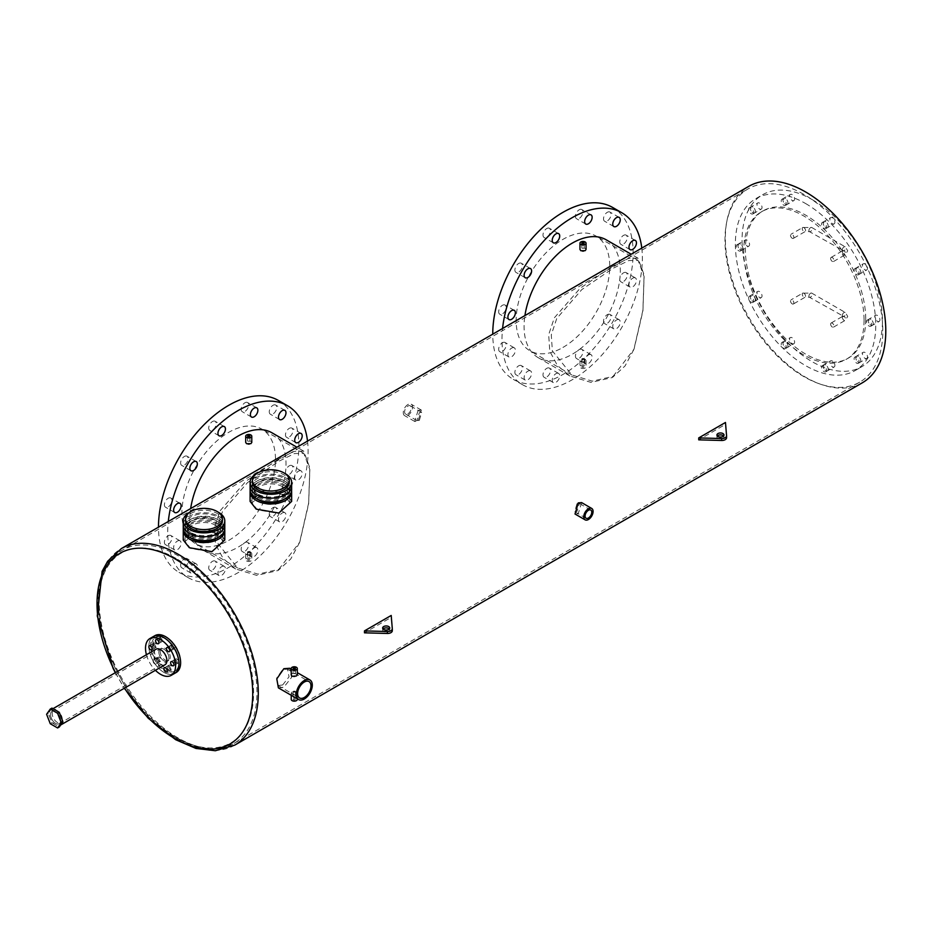<?xml version="1.0" encoding="UTF-8"?>
<svg xmlns="http://www.w3.org/2000/svg" width="932" height="932" viewBox="0 0 932 932"><rect width="100%" height="100%" fill="white"/><g stroke="black" fill="none" stroke-linecap="round" stroke-linejoin="round"><path stroke-width="0.7" stroke-dasharray="4.66 3.5" d="M218.705 516.27A20.772 11.988 180 0 1 224.787 524.751A20.772 11.988 180 0 0 218.705 516.27A20.772 11.988 180 0 0 196.07 513.672A20.772 11.988 180 0 0 183.243 524.751A20.772 11.988 180 0 1 196.07 513.672A20.772 11.988 180 0 1 218.705 516.27M222.422 520.895A18.407 10.625 0 0 0 217.04 513.381A18.407 10.625 0 0 0 196.978 511.074A18.407 10.625 0 0 0 185.608 520.895M217.82 511.936A20.772 11.988 0 0 0 190.221 511.936M285.553 477.673A20.772 11.988 180 0 1 291.646 486.155A20.772 11.988 180 0 0 285.553 477.673A20.772 11.988 180 0 0 262.929 475.075A20.772 11.988 180 0 0 250.102 486.155A20.772 11.988 180 0 1 262.929 475.075A20.772 11.988 180 0 1 285.553 477.673M289.281 482.298A18.407 10.625 0 0 0 283.887 474.784A18.407 10.625 0 0 0 263.826 472.477A18.407 10.625 0 0 0 252.467 482.298M284.668 473.34A20.772 11.988 0 0 0 257.069 473.34M173.935 660.811A2.365 1.363 -120 0 0 174.971 663.188A2.365 1.363 -120 0 0 176.789 663.829A2.365 1.363 -120 0 0 177.278 662.745A2.365 1.363 -120 0 0 176.241 660.357A2.365 1.363 -120 0 0 174.424 659.728A2.365 1.363 -120 0 0 173.935 660.811A2.365 1.363 -120 0 0 174.971 663.188A2.365 1.363 -120 0 0 176.789 663.829A2.365 1.363 -120 0 0 177.278 662.745A2.365 1.363 -120 0 0 176.241 660.357A2.365 1.363 -120 0 0 174.424 659.728A2.365 1.363 -120 0 0 173.935 660.811M167.247 666.974A2.365 1.363 -120 0 0 168.284 669.362A2.365 1.363 -120 0 0 170.102 669.992A2.365 1.363 -120 0 0 170.591 668.908A2.365 1.363 -120 0 0 169.566 666.531A2.365 1.363 -120 0 0 167.737 665.902A2.365 1.363 -120 0 0 167.247 666.974A2.365 1.363 -120 0 0 168.284 669.362A2.365 1.363 -120 0 0 170.102 669.992A2.365 1.363 -120 0 0 170.591 668.908A2.365 1.363 -120 0 0 169.566 666.531A2.365 1.363 -120 0 0 167.737 665.902A2.365 1.363 -120 0 0 167.247 666.974M153.046 660.963A2.365 1.363 -120 0 0 154.071 663.339A2.365 1.363 -120 0 0 155.9 663.98A2.365 1.363 -120 0 0 156.39 662.897A2.365 1.363 -120 0 0 155.353 660.52A2.365 1.363 -120 0 0 153.535 659.879A2.365 1.363 -120 0 0 153.046 660.963M156.39 659.041A2.365 1.363 -120 0 0 157.415 661.417A2.365 1.363 -120 0 0 159.244 662.046A2.365 1.363 -120 0 0 159.733 660.963A2.365 1.363 -120 0 0 158.696 658.586A2.365 1.363 -120 0 0 156.879 657.957A2.365 1.363 -120 0 0 156.39 659.041A2.365 1.363 -120 0 0 157.415 661.417A2.365 1.363 -120 0 0 159.244 662.046A2.365 1.363 -120 0 0 159.733 660.963A2.365 1.363 -120 0 0 158.696 658.586A2.365 1.363 -120 0 0 156.879 657.957A2.365 1.363 -120 0 0 156.39 659.041M152.207 644.921A2.365 1.363 -120 0 0 153.244 647.297A2.365 1.363 -120 0 0 155.061 647.938A2.365 1.363 -120 0 0 155.551 646.855A2.365 1.363 -120 0 0 154.514 644.478A2.365 1.363 -120 0 0 152.697 643.837A2.365 1.363 -120 0 0 152.207 644.921A2.365 1.363 -120 0 0 153.244 647.297A2.365 1.363 -120 0 0 155.061 647.938A2.365 1.363 -120 0 0 155.551 646.855A2.365 1.363 -120 0 0 154.514 644.478A2.365 1.363 -120 0 0 152.697 643.837A2.365 1.363 -120 0 0 152.207 644.921M158.894 638.758A2.365 1.363 -120 0 0 159.92 641.134A2.365 1.363 -120 0 0 161.749 641.764A2.365 1.363 -120 0 0 162.238 640.692A2.365 1.363 -120 0 0 161.201 638.303A2.365 1.363 -120 0 0 159.384 637.674A2.365 1.363 -120 0 0 158.894 638.758A2.365 1.363 -120 0 0 159.92 641.134A2.365 1.363 -120 0 0 161.749 641.764A2.365 1.363 -120 0 0 162.238 640.692A2.365 1.363 -120 0 0 161.201 638.303A2.365 1.363 -120 0 0 159.384 637.674A2.365 1.363 -120 0 0 158.894 638.758M169.752 646.703A2.365 1.363 -120 0 0 170.789 649.08A2.365 1.363 -120 0 0 172.606 649.709A2.365 1.363 -120 0 0 173.096 648.625A2.365 1.363 -120 0 0 172.07 646.249A2.365 1.363 -120 0 0 170.241 645.62A2.365 1.363 -120 0 0 169.752 646.703A2.365 1.363 -120 0 0 170.789 649.08A2.365 1.363 -120 0 0 172.606 649.709A2.365 1.363 -120 0 0 173.096 648.625A2.365 1.363 -120 0 0 172.07 646.249A2.365 1.363 -120 0 0 170.241 645.62A2.365 1.363 -120 0 0 169.752 646.703M50.573 714.646A7.118 4.112 -120 0 0 53.683 721.811A7.118 4.112 -120 0 0 59.17 723.721A7.118 4.112 -120 0 0 60.638 720.459A7.118 4.112 -120 0 0 57.528 713.295A7.118 4.112 -120 0 0 52.041 711.384A7.118 4.112 -120 0 0 50.573 714.646A7.118 4.112 -120 0 0 53.683 721.811A7.118 4.112 -120 0 0 59.17 723.721A7.118 4.112 -120 0 0 60.638 720.459A7.118 4.112 -120 0 0 57.528 713.295A7.118 4.112 -120 0 0 52.041 711.384A7.118 4.112 -120 0 0 50.573 714.646M158.871 652.12A7.118 4.112 -120 0 0 161.982 659.285A7.118 4.112 -120 0 0 167.469 661.184A7.118 4.112 -120 0 0 168.937 657.934A7.118 4.112 -120 0 0 165.838 650.757A7.118 4.112 -120 0 0 160.351 648.858A7.118 4.112 -120 0 0 158.871 652.12A7.118 4.112 -120 0 0 161.982 659.285A7.118 4.112 -120 0 0 167.469 661.184A7.118 4.112 -120 0 0 168.937 657.934A7.118 4.112 -120 0 0 165.838 650.757A7.118 4.112 -120 0 0 160.351 648.858A7.118 4.112 -120 0 0 158.871 652.12M61.955 721.217A8.982 5.184 -120 0 0 58.04 712.176A8.982 5.184 -120 0 0 51.109 709.776A8.982 5.184 -120 0 0 49.256 713.877A8.982 5.184 -120 0 0 53.171 722.917A8.982 5.184 -120 0 0 60.091 725.329A8.982 5.184 -120 0 0 61.955 721.217M156.075 649.173A8.982 5.184 -120 0 0 154.211 653.285A8.982 5.184 -120 0 0 158.137 662.326A8.982 5.184 -120 0 0 165.057 664.726M153.267 636.603A21.273 12.279 -120 0 0 148.864 646.342A21.273 12.279 -120 0 0 158.149 667.743A21.273 12.279 -120 0 0 174.54 673.44A21.273 12.279 60 0 1 163.904 672.391A21.273 12.279 60 0 1 150.005 653.647A21.273 12.279 60 0 1 153.267 636.603M146.429 654.742A21.273 12.279 -120 0 0 155.411 670.294M792.188 303.867A2.365 1.363 -120 0 0 793.377 303.983A2.365 1.363 -120 0 0 793.738 302.085A2.365 1.363 -120 0 0 792.188 299.999A2.365 1.363 -120 0 0 791.012 299.883A2.365 1.363 -120 0 0 790.651 301.782A2.365 1.363 -120 0 0 792.188 303.867M830.633 324.126A2.365 1.363 60 0 1 831.123 323.043A2.365 1.363 60 0 1 832.94 323.684A2.365 1.363 60 0 1 833.977 326.06A2.365 1.363 60 0 1 833.488 327.144A2.365 1.363 60 0 1 831.659 326.503A2.365 1.363 60 0 1 830.633 324.126M792.188 238.243A2.365 1.363 -120 0 0 793.377 238.371A2.365 1.363 -120 0 0 793.738 236.472A2.365 1.363 -120 0 0 792.188 234.386A2.365 1.363 -120 0 0 791.012 234.27A2.365 1.363 -120 0 0 790.651 236.169A2.365 1.363 -120 0 0 792.188 238.243M830.633 258.514A2.365 1.363 60 0 1 831.123 257.43A2.365 1.363 60 0 1 832.94 258.059A2.365 1.363 60 0 1 833.977 260.436A2.365 1.363 60 0 1 833.488 261.519A2.365 1.363 60 0 1 831.659 260.89A2.365 1.363 60 0 1 830.633 258.514M879.936 319.781A3.542 2.05 60 0 1 879.202 321.412A3.542 2.05 60 0 1 876.464 320.457A3.542 2.05 60 0 1 874.927 316.892A3.542 2.05 60 0 1 875.661 315.272A3.542 2.05 60 0 1 878.387 316.216A3.542 2.05 60 0 1 879.936 319.781M873.249 323.649A3.542 2.05 60 0 1 872.515 325.268A3.542 2.05 60 0 1 869.789 324.313A3.542 2.05 60 0 1 868.24 320.748A3.542 2.05 60 0 1 868.973 319.128A3.542 2.05 60 0 1 871.7 320.072A3.542 2.05 60 0 1 873.249 323.649A3.542 2.05 60 0 1 872.515 325.268A3.542 2.05 60 0 1 869.789 324.313A3.542 2.05 60 0 1 868.24 320.748A3.542 2.05 60 0 1 868.973 319.128A3.542 2.05 60 0 1 871.7 320.072A3.542 2.05 60 0 1 873.249 323.649M762.027 295.945A3.542 2.05 60 0 1 761.293 297.576A3.542 2.05 60 0 1 758.555 296.621A3.542 2.05 60 0 1 757.005 293.056A3.542 2.05 60 0 1 757.739 291.425A3.542 2.05 60 0 1 760.477 292.38A3.542 2.05 60 0 1 762.027 295.945M755.339 299.813A3.542 2.05 60 0 1 754.605 301.432A3.542 2.05 60 0 1 751.868 300.477A3.542 2.05 60 0 1 750.318 296.912A3.542 2.05 60 0 1 751.052 295.293A3.542 2.05 60 0 1 753.79 296.236A3.542 2.05 60 0 1 755.339 299.813A3.542 2.05 60 0 1 754.605 301.432A3.542 2.05 60 0 1 751.868 300.477A3.542 2.05 60 0 1 750.318 296.912A3.542 2.05 60 0 1 751.052 295.293A3.542 2.05 60 0 1 753.79 296.236A3.542 2.05 60 0 1 755.339 299.813M867.482 268.358A3.542 2.05 60 0 1 866.748 269.977A3.542 2.05 60 0 1 864.022 269.033A3.542 2.05 60 0 1 862.473 265.469A3.542 2.05 60 0 1 863.207 263.838A3.542 2.05 60 0 1 865.944 264.793A3.542 2.05 60 0 1 867.482 268.358M860.807 272.214A3.542 2.05 60 0 1 860.073 273.845A3.542 2.05 60 0 1 857.335 272.89A3.542 2.05 60 0 1 855.786 269.325A3.542 2.05 60 0 1 856.52 267.705A3.542 2.05 60 0 1 859.257 268.649A3.542 2.05 60 0 1 860.807 272.214A3.542 2.05 60 0 1 860.073 273.845A3.542 2.05 60 0 1 857.335 272.89A3.542 2.05 60 0 1 855.786 269.325A3.542 2.05 60 0 1 856.52 267.705A3.542 2.05 60 0 1 859.257 268.649A3.542 2.05 60 0 1 860.807 272.214M834.897 222.2A3.542 2.05 60 0 1 834.163 223.82A3.542 2.05 60 0 1 831.426 222.876A3.542 2.05 60 0 1 829.888 219.3A3.542 2.05 60 0 1 830.622 217.68A3.542 2.05 60 0 1 833.348 218.636A3.542 2.05 60 0 1 834.897 222.2M828.21 226.057A3.542 2.05 60 0 1 827.476 227.688A3.542 2.05 60 0 1 824.75 226.732A3.542 2.05 60 0 1 823.201 223.167A3.542 2.05 60 0 1 823.935 221.536A3.542 2.05 60 0 1 826.661 222.492A3.542 2.05 60 0 1 828.21 226.057A3.542 2.05 60 0 1 827.476 227.688A3.542 2.05 60 0 1 824.75 226.732A3.542 2.05 60 0 1 823.201 223.167A3.542 2.05 60 0 1 823.935 221.536A3.542 2.05 60 0 1 826.661 222.492A3.542 2.05 60 0 1 828.21 226.057M794.612 198.947A3.542 2.05 60 0 1 793.878 200.566A3.542 2.05 60 0 1 791.152 199.611A3.542 2.05 60 0 1 789.602 196.046A3.542 2.05 60 0 1 790.336 194.427A3.542 2.05 60 0 1 793.062 195.37A3.542 2.05 60 0 1 794.612 198.947M787.924 202.803A3.542 2.05 60 0 1 787.191 204.423A3.542 2.05 60 0 1 784.464 203.479A3.542 2.05 60 0 1 782.915 199.902A3.542 2.05 60 0 1 783.649 198.283A3.542 2.05 60 0 1 786.375 199.238A3.542 2.05 60 0 1 787.924 202.803A3.542 2.05 60 0 1 787.191 204.423A3.542 2.05 60 0 1 784.464 203.479A3.542 2.05 60 0 1 782.915 199.902A3.542 2.05 60 0 1 783.649 198.283A3.542 2.05 60 0 1 786.375 199.238A3.542 2.05 60 0 1 787.924 202.803M762.027 207.463A3.542 2.05 60 0 1 761.293 209.094A3.542 2.05 60 0 1 758.555 208.139A3.542 2.05 60 0 1 757.005 204.574A3.542 2.05 60 0 1 757.739 202.955A3.542 2.05 60 0 1 760.477 203.898A3.542 2.05 60 0 1 762.027 207.463M755.339 211.331A3.542 2.05 60 0 1 754.605 212.95A3.542 2.05 60 0 1 751.868 211.995A3.542 2.05 60 0 1 750.318 208.43A3.542 2.05 60 0 1 751.052 206.811A3.542 2.05 60 0 1 753.79 207.754A3.542 2.05 60 0 1 755.339 211.331A3.542 2.05 60 0 1 754.605 212.95A3.542 2.05 60 0 1 751.868 211.995A3.542 2.05 60 0 1 750.318 208.43A3.542 2.05 60 0 1 751.052 206.811A3.542 2.05 60 0 1 753.79 207.754A3.542 2.05 60 0 1 755.339 211.331M749.573 244.522A3.542 2.05 60 0 1 748.839 246.141A3.542 2.05 60 0 1 746.101 245.198A3.542 2.05 60 0 1 744.563 241.621A3.542 2.05 60 0 1 745.297 240.002A3.542 2.05 60 0 1 748.023 240.957A3.542 2.05 60 0 1 749.573 244.522M742.886 248.378A3.542 2.05 60 0 1 742.152 249.997A3.542 2.05 60 0 1 739.426 249.054A3.542 2.05 60 0 1 737.876 245.489A3.542 2.05 60 0 1 738.61 243.858A3.542 2.05 60 0 1 741.336 244.813A3.542 2.05 60 0 1 742.886 248.378A3.542 2.05 60 0 1 742.152 249.997A3.542 2.05 60 0 1 739.426 249.054A3.542 2.05 60 0 1 737.876 245.489A3.542 2.05 60 0 1 738.61 243.858A3.542 2.05 60 0 1 741.336 244.813A3.542 2.05 60 0 1 742.886 248.378M794.612 342.102A3.542 2.05 60 0 1 793.878 343.733A3.542 2.05 60 0 1 791.152 342.778A3.542 2.05 60 0 1 789.602 339.213A3.542 2.05 60 0 1 790.336 337.582A3.542 2.05 60 0 1 793.062 338.537A3.542 2.05 60 0 1 794.612 342.102M787.924 345.97A3.542 2.05 60 0 1 787.191 347.589A3.542 2.05 60 0 1 784.464 346.634A3.542 2.05 60 0 1 782.915 343.069A3.542 2.05 60 0 1 783.649 341.45A3.542 2.05 60 0 1 786.375 342.393A3.542 2.05 60 0 1 787.924 345.97A3.542 2.05 60 0 1 787.191 347.589A3.542 2.05 60 0 1 784.464 346.634A3.542 2.05 60 0 1 782.915 343.069A3.542 2.05 60 0 1 783.649 341.45A3.542 2.05 60 0 1 786.375 342.393A3.542 2.05 60 0 1 787.924 345.97M834.897 365.367A3.542 2.05 60 0 1 834.163 366.987A3.542 2.05 60 0 1 831.426 366.031A3.542 2.05 60 0 1 829.888 362.466A3.542 2.05 60 0 1 830.622 360.847A3.542 2.05 60 0 1 833.348 361.791A3.542 2.05 60 0 1 834.897 365.367M828.21 369.223A3.542 2.05 60 0 1 827.476 370.843A3.542 2.05 60 0 1 824.75 369.899A3.542 2.05 60 0 1 823.201 366.334A3.542 2.05 60 0 1 823.935 364.703A3.542 2.05 60 0 1 826.661 365.659A3.542 2.05 60 0 1 828.21 369.223A3.542 2.05 60 0 1 827.476 370.843A3.542 2.05 60 0 1 824.75 369.899A3.542 2.05 60 0 1 823.201 366.334A3.542 2.05 60 0 1 823.935 364.703A3.542 2.05 60 0 1 826.661 365.659A3.542 2.05 60 0 1 828.21 369.223M867.482 356.84A3.542 2.05 60 0 1 866.748 358.459A3.542 2.05 60 0 1 864.022 357.515A3.542 2.05 60 0 1 862.473 353.939A3.542 2.05 60 0 1 863.207 352.319A3.542 2.05 60 0 1 865.944 353.275A3.542 2.05 60 0 1 867.482 356.84M860.807 360.696A3.542 2.05 60 0 1 860.073 362.315A3.542 2.05 60 0 1 857.335 361.371A3.542 2.05 60 0 1 855.786 357.806A3.542 2.05 60 0 1 856.52 356.175A3.542 2.05 60 0 1 859.257 357.131A3.542 2.05 60 0 1 860.807 360.696A3.542 2.05 60 0 1 860.073 362.315A3.542 2.05 60 0 1 857.335 361.371A3.542 2.05 60 0 1 855.786 357.806A3.542 2.05 60 0 1 856.52 356.175A3.542 2.05 60 0 1 859.257 357.131A3.542 2.05 60 0 1 860.807 360.696M805.563 203.514A99.27 57.318 60 0 1 870.418 290.994A99.27 57.318 60 0 1 855.203 370.54A99.27 57.318 60 0 1 805.563 365.624A99.27 57.318 60 0 1 740.707 278.144A99.27 57.318 60 0 1 755.922 198.598A99.27 57.318 60 0 1 805.563 203.514M812.25 199.646A99.27 57.318 60 0 1 877.105 287.126A99.27 57.318 60 0 1 861.879 366.672A99.27 57.318 60 0 1 812.25 361.756A99.27 57.318 60 0 1 747.394 274.276A99.27 57.318 60 0 1 762.609 194.73A99.27 57.318 60 0 1 812.25 199.646M383.064 628.972A3.542 2.05 0 0 0 382.644 629.939A3.542 2.05 0 0 0 383.681 631.383A3.542 2.05 0 0 0 387.549 631.826A3.542 2.05 0 0 0 389.739 629.939A3.542 2.05 0 0 0 389.32 628.972M392.302 630.603L391.207 617.392L364.47 632.828M391.207 615.458L391.207 617.392M717.337 435.978A3.542 2.05 0 0 0 716.918 436.945A3.542 2.05 0 0 0 717.955 438.39A3.542 2.05 0 0 0 721.811 438.844A3.542 2.05 0 0 0 724.001 436.945A3.542 2.05 0 0 0 723.582 435.978M726.564 437.621L725.469 424.398L698.732 439.846M725.469 422.476L725.469 424.398M62.316 719.492A7.118 4.112 -120 0 0 59.205 712.328A7.118 4.112 -120 0 0 53.718 710.417A7.118 4.112 -120 0 0 52.239 713.679A7.118 4.112 -120 0 0 55.349 720.844A7.118 4.112 -120 0 0 60.836 722.754A7.118 4.112 -120 0 0 62.316 719.492M51.936 708.099L48.266 713.318L51.936 722.766L59.275 726.995M46.6 714.285L48.266 713.318M50.27 723.733L51.936 722.766M244.906 402.799A5.289 3.052 -60 0 1 247.551 402.531A5.289 3.052 -60 0 1 248.366 406.783A5.289 3.052 -60 0 1 244.906 411.443A5.289 3.052 -60 0 1 242.262 411.699A5.289 3.052 -60 0 1 241.446 407.459A5.289 3.052 -60 0 1 244.906 402.799M273.006 405.303A5.289 3.052 -60 0 1 275.651 405.047A5.289 3.052 -60 0 1 276.466 409.288A5.289 3.052 -60 0 1 273.006 413.948A5.289 3.052 -60 0 1 270.362 414.216A5.289 3.052 -60 0 1 269.546 409.975A5.289 3.052 -60 0 1 273.006 405.303M289.223 428.382A5.289 3.052 -60 0 1 291.879 428.126A5.289 3.052 -60 0 1 292.683 432.366A5.289 3.052 -60 0 1 289.223 437.026A5.289 3.052 -60 0 1 286.578 437.294A5.289 3.052 -60 0 1 285.763 433.054A5.289 3.052 -60 0 1 289.223 428.382M289.223 465.849A5.289 3.052 -60 0 1 291.879 465.581A5.289 3.052 -60 0 1 292.683 469.821A5.289 3.052 -60 0 1 289.223 474.493A5.289 3.052 -60 0 1 286.578 474.749A5.289 3.052 -60 0 1 285.763 470.509A5.289 3.052 -60 0 1 289.223 465.849M298.45 471.173A5.289 3.052 -60 0 1 301.094 470.905A5.289 3.052 -60 0 1 301.91 475.157A5.289 3.052 -60 0 1 298.45 479.817A5.289 3.052 -60 0 1 295.805 480.085A5.289 3.052 -60 0 1 294.99 475.833A5.289 3.052 -60 0 1 298.45 471.173M212.461 561.332A5.289 3.052 -60 0 1 215.117 561.076A5.289 3.052 -60 0 1 215.921 565.316A5.289 3.052 -60 0 1 212.461 569.988A5.289 3.052 -60 0 1 209.816 570.244A5.289 3.052 -60 0 1 209.013 566.004A5.289 3.052 -60 0 1 212.461 561.332M221.688 566.668A5.289 3.052 -60 0 1 224.344 566.4A5.289 3.052 -60 0 1 225.148 570.64A5.289 3.052 -60 0 1 221.688 575.312A5.289 3.052 -60 0 1 219.043 575.568A5.289 3.052 -60 0 1 218.228 571.328A5.289 3.052 -60 0 1 221.688 566.668M184.373 558.827A5.289 3.052 -60 0 1 187.017 558.571A5.289 3.052 -60 0 1 187.833 562.812A5.289 3.052 -60 0 1 184.373 567.471A5.289 3.052 -60 0 1 181.717 567.739A5.289 3.052 -60 0 1 180.913 563.499A5.289 3.052 -60 0 1 184.373 558.827M193.6 564.151A5.289 3.052 -60 0 1 196.244 563.895A5.289 3.052 -60 0 1 197.06 568.136A5.289 3.052 -60 0 1 193.6 572.796A5.289 3.052 -60 0 1 190.944 573.063A5.289 3.052 -60 0 1 190.14 568.823A5.289 3.052 -60 0 1 193.6 564.151M168.144 535.749A5.289 3.052 -60 0 1 170.801 535.492A5.289 3.052 -60 0 1 171.605 539.733A5.289 3.052 -60 0 1 168.144 544.393A5.289 3.052 -60 0 1 165.5 544.661A5.289 3.052 -60 0 1 164.684 540.42A5.289 3.052 -60 0 1 168.144 535.749M177.371 541.073A5.289 3.052 -60 0 1 180.016 540.816A5.289 3.052 -60 0 1 180.831 545.057A5.289 3.052 -60 0 1 177.371 549.717A5.289 3.052 -60 0 1 174.727 549.985A5.289 3.052 -60 0 1 173.911 545.744A5.289 3.052 -60 0 1 177.371 541.073M168.144 498.294A5.289 3.052 -60 0 1 170.801 498.026A5.289 3.052 -60 0 1 171.605 502.266A5.289 3.052 -60 0 1 168.144 506.938A5.289 3.052 -60 0 1 165.5 507.194A5.289 3.052 -60 0 1 164.684 502.954A5.289 3.052 -60 0 1 168.144 498.294M184.373 456.482A5.289 3.052 -60 0 1 187.017 456.214A5.289 3.052 -60 0 1 187.833 460.455A5.289 3.052 -60 0 1 184.373 465.126A5.289 3.052 -60 0 1 181.717 465.383A5.289 3.052 -60 0 1 180.913 461.142A5.289 3.052 -60 0 1 184.373 456.482M273.006 507.649A5.289 3.052 -60 0 1 275.651 507.392A5.289 3.052 -60 0 1 276.466 511.633A5.289 3.052 -60 0 1 273.006 516.305A5.289 3.052 -60 0 1 270.362 516.561A5.289 3.052 -60 0 1 269.546 512.32A5.289 3.052 -60 0 1 273.006 507.649M282.233 512.984A5.289 3.052 -60 0 1 284.877 512.716A5.289 3.052 -60 0 1 285.693 516.957A5.289 3.052 -60 0 1 282.233 521.629A5.289 3.052 -60 0 1 279.588 521.885A5.289 3.052 -60 0 1 278.773 517.644A5.289 3.052 -60 0 1 282.233 512.984M244.906 542.61A5.289 3.052 -60 0 1 247.551 542.342A5.289 3.052 -60 0 1 248.366 546.583A5.289 3.052 -60 0 1 244.906 551.255A5.289 3.052 -60 0 1 242.262 551.511A5.289 3.052 -60 0 1 241.446 547.27A5.289 3.052 -60 0 1 244.906 542.61M254.133 547.934A5.289 3.052 -60 0 1 256.778 547.667A5.289 3.052 -60 0 1 257.593 551.919A5.289 3.052 -60 0 1 254.133 556.579A5.289 3.052 -60 0 1 251.489 556.847A5.289 3.052 -60 0 1 250.673 552.594A5.289 3.052 -60 0 1 254.133 547.934M212.461 421.532A5.289 3.052 -60 0 1 215.117 421.264A5.289 3.052 -60 0 1 215.921 425.505A5.289 3.052 -60 0 1 212.461 430.176A5.289 3.052 -60 0 1 209.816 430.433A5.289 3.052 -60 0 1 209.013 426.192A5.289 3.052 -60 0 1 212.461 421.532M307.525 441.104A99.27 57.318 -60 0 1 237.916 572.772A99.27 57.318 -60 0 1 188.276 577.689A99.27 57.318 -60 0 1 168.296 521.477M278.319 400.422A99.27 57.318 -60 0 1 293.545 479.968A99.27 57.318 -60 0 1 228.69 567.448A99.27 57.318 -60 0 1 179.049 572.365A99.27 57.318 -60 0 1 158.487 527.139M579.18 209.805A5.289 3.052 -60 0 1 581.824 209.549A5.289 3.052 -60 0 1 582.628 213.789A5.289 3.052 -60 0 1 579.18 218.461A5.289 3.052 -60 0 1 576.524 218.717A5.289 3.052 -60 0 1 575.72 214.476A5.289 3.052 -60 0 1 579.18 209.805M607.268 212.321A5.289 3.052 -60 0 1 609.912 212.053A5.289 3.052 -60 0 1 610.728 216.306A5.289 3.052 -60 0 1 607.268 220.966A5.289 3.052 -60 0 1 604.623 221.234A5.289 3.052 -60 0 1 603.808 216.981A5.289 3.052 -60 0 1 607.268 212.321M623.496 235.4A5.289 3.052 -60 0 1 626.141 235.132A5.289 3.052 -60 0 1 626.956 239.373A5.289 3.052 -60 0 1 623.496 244.044A5.289 3.052 -60 0 1 620.84 244.3A5.289 3.052 -60 0 1 620.036 240.06A5.289 3.052 -60 0 1 623.496 235.4M623.496 272.855A5.289 3.052 -60 0 1 626.141 272.598A5.289 3.052 -60 0 1 626.956 276.839A5.289 3.052 -60 0 1 623.496 281.511A5.289 3.052 -60 0 1 620.84 281.767A5.289 3.052 -60 0 1 620.036 277.526A5.289 3.052 -60 0 1 623.496 272.855M632.723 278.19A5.289 3.052 -60 0 1 635.368 277.922A5.289 3.052 -60 0 1 636.172 282.163A5.289 3.052 -60 0 1 632.723 286.835A5.289 3.052 -60 0 1 630.067 287.091A5.289 3.052 -60 0 1 629.263 282.85A5.289 3.052 -60 0 1 632.723 278.19M546.735 368.35A5.289 3.052 -60 0 1 549.379 368.093A5.289 3.052 -60 0 1 550.195 372.334A5.289 3.052 -60 0 1 546.735 376.994A5.289 3.052 -60 0 1 544.09 377.262A5.289 3.052 -60 0 1 543.274 373.021A5.289 3.052 -60 0 1 546.735 368.35M555.961 373.674A5.289 3.052 -60 0 1 558.606 373.417A5.289 3.052 -60 0 1 559.421 377.658A5.289 3.052 -60 0 1 555.961 382.318A5.289 3.052 -60 0 1 553.305 382.586A5.289 3.052 -60 0 1 552.501 378.345A5.289 3.052 -60 0 1 555.961 373.674M518.635 365.845A5.289 3.052 -60 0 1 521.279 365.577A5.289 3.052 -60 0 1 522.095 369.818A5.289 3.052 -60 0 1 518.635 374.489A5.289 3.052 -60 0 1 515.99 374.746A5.289 3.052 -60 0 1 515.175 370.505A5.289 3.052 -60 0 1 518.635 365.845M527.862 371.169A5.289 3.052 -60 0 1 530.506 370.901A5.289 3.052 -60 0 1 531.322 375.153A5.289 3.052 -60 0 1 527.862 379.813A5.289 3.052 -60 0 1 525.217 380.081A5.289 3.052 -60 0 1 524.401 375.829A5.289 3.052 -60 0 1 527.862 371.169M502.418 342.766A5.289 3.052 -60 0 1 505.062 342.498A5.289 3.052 -60 0 1 505.878 346.739A5.289 3.052 -60 0 1 502.418 351.411A5.289 3.052 -60 0 1 499.762 351.667A5.289 3.052 -60 0 1 498.958 347.426A5.289 3.052 -60 0 1 502.418 342.766M511.645 348.09A5.289 3.052 -60 0 1 514.289 347.822A5.289 3.052 -60 0 1 515.093 352.075A5.289 3.052 -60 0 1 511.645 356.735A5.289 3.052 -60 0 1 508.988 357.003A5.289 3.052 -60 0 1 508.185 352.75A5.289 3.052 -60 0 1 511.645 348.09M502.418 305.3A5.289 3.052 -60 0 1 505.062 305.044A5.289 3.052 -60 0 1 505.878 309.284A5.289 3.052 -60 0 1 502.418 313.944A5.289 3.052 -60 0 1 499.762 314.212A5.289 3.052 -60 0 1 498.958 309.972A5.289 3.052 -60 0 1 502.418 305.3M518.635 263.488A5.289 3.052 -60 0 1 521.279 263.232A5.289 3.052 -60 0 1 522.095 267.472A5.289 3.052 -60 0 1 518.635 272.144A5.289 3.052 -60 0 1 515.99 272.4A5.289 3.052 -60 0 1 515.175 268.16A5.289 3.052 -60 0 1 518.635 263.488M607.268 314.667A5.289 3.052 -60 0 1 609.912 314.41A5.289 3.052 -60 0 1 610.728 318.651A5.289 3.052 -60 0 1 607.268 323.311A5.289 3.052 -60 0 1 604.623 323.579A5.289 3.052 -60 0 1 603.808 319.338A5.289 3.052 -60 0 1 607.268 314.667M616.495 319.991A5.289 3.052 -60 0 1 619.139 319.734A5.289 3.052 -60 0 1 619.955 323.975A5.289 3.052 -60 0 1 616.495 328.635A5.289 3.052 -60 0 1 613.85 328.903A5.289 3.052 -60 0 1 613.035 324.662A5.289 3.052 -60 0 1 616.495 319.991M579.18 349.617A5.289 3.052 -60 0 1 581.824 349.36A5.289 3.052 -60 0 1 582.628 353.601A5.289 3.052 -60 0 1 579.18 358.261A5.289 3.052 -60 0 1 576.524 358.529A5.289 3.052 -60 0 1 575.72 354.288A5.289 3.052 -60 0 1 579.18 349.617M588.395 354.952A5.289 3.052 -60 0 1 591.051 354.684A5.289 3.052 -60 0 1 591.855 358.925A5.289 3.052 -60 0 1 588.395 363.597A5.289 3.052 -60 0 1 585.75 363.853A5.289 3.052 -60 0 1 584.947 359.612A5.289 3.052 -60 0 1 588.395 354.952M546.735 228.538A5.289 3.052 -60 0 1 549.379 228.282A5.289 3.052 -60 0 1 550.195 232.522A5.289 3.052 -60 0 1 546.735 237.182A5.289 3.052 -60 0 1 544.09 237.45A5.289 3.052 -60 0 1 543.274 233.21A5.289 3.052 -60 0 1 546.735 228.538M641.787 248.11A99.27 57.318 -60 0 1 572.178 379.79A99.27 57.318 -60 0 1 522.537 384.706A99.27 57.318 -60 0 1 502.569 328.495M612.592 207.428A99.27 57.318 -60 0 1 627.807 286.974A99.27 57.318 -60 0 1 562.951 374.454A99.27 57.318 -60 0 1 513.322 379.371A99.27 57.318 -60 0 1 492.76 334.157M175.251 660.054A2.365 1.363 -120 0 0 176.288 662.431A2.365 1.363 -120 0 0 178.105 663.06A2.365 1.363 -120 0 0 178.595 661.976A2.365 1.363 -120 0 0 177.558 659.6A2.365 1.363 -120 0 0 175.74 658.971A2.365 1.363 -120 0 0 175.251 660.054M168.564 666.217A2.365 1.363 -120 0 0 169.601 668.593A2.365 1.363 -120 0 0 171.418 669.234A2.365 1.363 -120 0 0 171.907 668.151A2.365 1.363 -120 0 0 170.882 665.774A2.365 1.363 -120 0 0 169.053 665.133A2.365 1.363 -120 0 0 168.564 666.217M157.706 658.272A2.365 1.363 -120 0 0 158.731 660.66A2.365 1.363 -120 0 0 160.56 661.289A2.365 1.363 -120 0 0 161.05 660.206A2.365 1.363 -120 0 0 160.013 657.829A2.365 1.363 -120 0 0 158.195 657.2A2.365 1.363 -120 0 0 157.706 658.272M153.524 644.163A2.365 1.363 -120 0 0 154.561 646.54A2.365 1.363 -120 0 0 156.378 647.181A2.365 1.363 -120 0 0 156.867 646.097A2.365 1.363 -120 0 0 155.83 643.721A2.365 1.363 -120 0 0 154.013 643.08A2.365 1.363 -120 0 0 153.524 644.163M160.211 638.001A2.365 1.363 -120 0 0 161.236 640.377A2.365 1.363 -120 0 0 163.065 641.006A2.365 1.363 -120 0 0 163.554 639.923A2.365 1.363 -120 0 0 162.518 637.546A2.365 1.363 -120 0 0 160.7 636.917A2.365 1.363 -120 0 0 160.211 638.001M171.069 645.934A2.365 1.363 -120 0 0 172.105 648.322A2.365 1.363 -120 0 0 173.923 648.952A2.365 1.363 -120 0 0 174.412 647.868A2.365 1.363 -120 0 0 174.412 647.798A19.409 11.207 60 0 1 174.925 671.075A19.409 11.207 60 0 1 165.22 670.108A19.409 11.207 60 0 1 152.545 653.006A19.409 11.207 60 0 1 155.516 637.453A19.409 11.207 60 0 1 165.22 638.408A19.409 11.207 60 0 1 172.315 644.793A2.365 1.363 -120 0 0 171.558 644.862A2.365 1.363 -120 0 0 171.069 645.934M160.188 651.352A7.118 4.112 -120 0 0 163.298 658.516A7.118 4.112 -120 0 0 168.785 660.427A7.118 4.112 -120 0 0 170.253 657.165A7.118 4.112 -120 0 0 167.154 650A7.118 4.112 -120 0 0 161.667 648.089A7.118 4.112 -120 0 0 160.188 651.352M871.583 324.604A3.542 2.05 60 0 1 870.849 326.235A3.542 2.05 60 0 1 868.111 325.28A3.542 2.05 60 0 1 866.562 321.715A3.542 2.05 60 0 1 867.296 320.095A3.542 2.05 60 0 1 870.034 321.039A3.542 2.05 60 0 1 871.583 324.604M753.662 300.768A3.542 2.05 60 0 1 752.928 302.399A3.542 2.05 60 0 1 750.202 301.444A3.542 2.05 60 0 1 748.652 297.879A3.542 2.05 60 0 1 749.386 296.26A3.542 2.05 60 0 1 752.112 297.203A3.542 2.05 60 0 1 753.662 300.768M859.129 273.181A3.542 2.05 60 0 1 858.395 274.8A3.542 2.05 60 0 1 855.669 273.857A3.542 2.05 60 0 1 854.12 270.292A3.542 2.05 60 0 1 854.854 268.661A3.542 2.05 60 0 1 857.58 269.616A3.542 2.05 60 0 1 859.129 273.181M826.544 227.024A3.542 2.05 60 0 1 825.81 228.643A3.542 2.05 60 0 1 823.072 227.699A3.542 2.05 60 0 1 821.523 224.134A3.542 2.05 60 0 1 822.257 222.503A3.542 2.05 60 0 1 824.995 223.459A3.542 2.05 60 0 1 826.544 227.024M786.259 203.77A3.542 2.05 60 0 1 785.525 205.39A3.542 2.05 60 0 1 782.787 204.434A3.542 2.05 60 0 1 781.237 200.869A3.542 2.05 60 0 1 781.971 199.25A3.542 2.05 60 0 1 784.709 200.194A3.542 2.05 60 0 1 786.259 203.77M753.662 212.286A3.542 2.05 60 0 1 752.928 213.917A3.542 2.05 60 0 1 750.202 212.962A3.542 2.05 60 0 1 748.652 209.397A3.542 2.05 60 0 1 749.386 207.778A3.542 2.05 60 0 1 752.112 208.721A3.542 2.05 60 0 1 753.662 212.286M741.22 249.345A3.542 2.05 60 0 1 740.486 250.964A3.542 2.05 60 0 1 737.748 250.021A3.542 2.05 60 0 1 736.198 246.456A3.542 2.05 60 0 1 736.932 244.825A3.542 2.05 60 0 1 739.67 245.78A3.542 2.05 60 0 1 741.22 249.345M786.259 346.925A3.542 2.05 60 0 1 785.525 348.556A3.542 2.05 60 0 1 782.787 347.601A3.542 2.05 60 0 1 781.237 344.036A3.542 2.05 60 0 1 781.971 342.417A3.542 2.05 60 0 1 784.709 343.36A3.542 2.05 60 0 1 786.259 346.925M826.544 370.19A3.542 2.05 60 0 1 825.81 371.81A3.542 2.05 60 0 1 823.072 370.866A3.542 2.05 60 0 1 821.523 367.29A3.542 2.05 60 0 1 822.257 365.67A3.542 2.05 60 0 1 824.995 366.625A3.542 2.05 60 0 1 826.544 370.19M859.129 361.663A3.542 2.05 60 0 1 858.395 363.282A3.542 2.05 60 0 1 855.669 362.338A3.542 2.05 60 0 1 854.12 358.773A3.542 2.05 60 0 1 854.854 357.142A3.542 2.05 60 0 1 857.58 358.098A3.542 2.05 60 0 1 859.129 361.663M865.735 319.303A85.092 49.128 60 0 1 848.108 358.261A85.092 49.128 60 0 1 782.542 335.462A85.092 49.128 60 0 1 745.39 249.823A85.092 49.128 60 0 1 763.017 210.877A85.092 49.128 60 0 1 828.583 233.676A85.092 49.128 60 0 1 865.735 319.303M864.057 320.27A85.092 49.128 60 0 1 846.431 359.216A85.092 49.128 60 0 1 780.865 336.429A85.092 49.128 60 0 1 743.724 250.79A85.092 49.128 60 0 1 761.351 211.844A85.092 49.128 60 0 1 826.917 234.631A85.092 49.128 60 0 1 864.057 320.27M582.174 358.54L583.84 358.529L583.84 359.507L582.174 359.496L582.174 358.54L582.174 359.496M583.84 366.253A1.177 0.687 0 0 0 582.174 367.22A1.177 0.687 0 0 0 583.84 366.253M583.84 250.475L582.174 250.463L582.174 251.442L583.84 251.43L583.84 250.475L583.84 251.43M582.174 250.463L582.174 251.442M247.912 551.523L249.578 551.511L249.578 552.49L247.912 552.478L247.912 551.523L247.912 552.478M249.578 559.247A1.177 0.687 0 0 0 247.912 560.214A1.177 0.687 0 0 0 249.578 559.247M249.578 443.457L247.912 443.446L247.912 444.424L249.578 444.413L249.578 443.457L249.578 444.413M247.912 443.446L247.912 444.424M257.5 493.878A18.908 10.916 180 0 1 251.966 486.155A18.908 10.916 180 0 1 263.639 476.066A18.908 10.916 180 0 1 284.237 478.442A18.908 10.916 180 0 1 289.782 486.155A18.908 10.916 180 0 1 278.109 496.243A18.908 10.916 180 0 1 257.5 493.878M284.237 480.772A18.908 10.916 0 0 0 263.639 478.407A18.908 10.916 0 0 0 251.966 488.496A18.908 10.916 0 0 0 257.5 496.22A18.908 10.916 0 0 0 278.109 498.585A18.908 10.916 0 0 0 289.782 488.496A18.908 10.916 0 0 0 284.237 480.772M282.571 481.739A16.543 9.553 0 0 0 264.537 479.677A16.543 9.553 0 0 0 254.331 488.496A16.543 9.553 0 0 0 259.178 495.253A16.543 9.553 0 0 0 277.2 497.327A16.543 9.553 0 0 0 287.417 488.496A16.543 9.553 0 0 0 282.571 481.739M282.571 486.714A16.543 9.553 0 0 0 264.537 484.64A16.543 9.553 0 0 0 254.331 493.471A16.543 9.553 0 0 0 259.178 500.216A16.543 9.553 0 0 0 277.2 502.29A16.543 9.553 0 0 0 287.417 493.471A16.543 9.553 0 0 0 282.571 486.714M284.237 485.747A18.908 10.916 0 0 0 263.639 483.382A18.908 10.916 0 0 0 251.966 493.471A18.908 10.916 0 0 0 257.5 501.183A18.908 10.916 0 0 0 278.109 503.548A18.908 10.916 0 0 0 289.782 493.471A18.908 10.916 0 0 0 284.237 485.747M284.237 494.426L263.651 493.179L251.966 502.802L257.5 509.874L278.109 513.357L289.782 502.802L284.237 494.426M190.652 532.475A18.908 10.916 180 0 1 185.107 524.751A18.908 10.916 180 0 1 196.78 514.674A18.908 10.916 180 0 1 217.389 517.039A18.908 10.916 180 0 1 222.923 524.751A18.908 10.916 180 0 1 211.249 534.84A18.908 10.916 180 0 1 190.652 532.475M217.389 519.38A18.908 10.916 0 0 0 196.78 517.004A18.908 10.916 0 0 0 185.107 527.093A18.908 10.916 0 0 0 190.652 534.817A18.908 10.916 0 0 0 211.249 537.182A18.908 10.916 0 0 0 222.923 527.093A18.908 10.916 0 0 0 217.389 519.38M215.723 520.336A16.543 9.553 0 0 0 197.689 518.274A16.543 9.553 0 0 0 187.472 527.093A16.543 9.553 0 0 0 192.318 533.85A16.543 9.553 0 0 0 210.352 535.923A16.543 9.553 0 0 0 220.569 527.093A16.543 9.553 0 0 0 215.723 520.336M215.723 525.31A16.543 9.553 0 0 0 197.689 523.236A16.543 9.553 0 0 0 187.472 532.067A16.543 9.553 0 0 0 192.318 538.812A16.543 9.553 0 0 0 210.352 540.886A16.543 9.553 0 0 0 220.569 532.067A16.543 9.553 0 0 0 215.723 525.31M217.389 524.343A18.908 10.916 0 0 0 196.78 521.978A18.908 10.916 0 0 0 185.107 532.067A18.908 10.916 0 0 0 190.652 539.779A18.908 10.916 0 0 0 211.249 542.144A18.908 10.916 0 0 0 222.923 532.067A18.908 10.916 0 0 0 217.389 524.343M217.389 533.034L196.803 531.776L185.107 541.399L190.652 548.47L211.261 551.954L222.923 541.399L217.389 533.034M407.925 413.785A4.73 2.726 120 0 0 411.012 409.626A4.73 2.726 120 0 0 410.29 405.839A4.73 2.726 120 0 0 407.925 406.072A4.73 2.726 120 0 0 404.838 410.231A4.73 2.726 120 0 0 405.56 414.018A4.73 2.726 120 0 0 407.925 413.785M419.33 420.379L421.66 412.41L419.33 412.655L416.942 420.588L419.33 420.379M293.44 675.77L295.106 675.828L295.106 676.737L293.44 676.795L293.44 675.77L293.44 676.795M295.106 675.828L295.106 676.737M295.106 692.173L295.106 691.148L293.44 691.206L293.44 692.115L295.106 692.173L295.106 691.148M282.641 684.973L289.06 676.795L287.51 669.153L282.641 669.537L276.711 678.007L278.062 685.521L282.641 684.973M577.013 503.688L579.413 503.478L577.013 511.412L574.683 511.668L577.013 503.688M174.412 647.798L176.09 646.831A19.409 11.207 60 0 1 176.602 670.108A19.409 11.207 60 0 1 166.898 669.141A19.409 11.207 60 0 1 154.223 652.039A19.409 11.207 60 0 1 157.193 636.486A19.409 11.207 60 0 1 166.898 637.441A19.409 11.207 60 0 1 173.993 643.826L172.315 644.793M295.106 698.93A1.177 0.687 0 0 0 293.44 699.885A1.177 0.687 0 0 0 295.106 698.93M293.44 691.206L293.44 692.115M249.578 551.511L249.578 552.49M228.69 540.432A66.184 38.212 120 0 0 271.923 482.112A66.184 38.212 120 0 0 261.776 429.081A66.184 38.212 120 0 0 228.69 432.355A66.184 38.212 120 0 0 185.456 490.675A66.184 38.212 120 0 0 195.592 543.706A66.184 38.212 120 0 0 228.69 540.432M278.808 569.359L299.766 542.086L308.655 503.909L309.843 469.612L303.797 453.336L294.454 453.558L278.808 461.293L247.551 482.566L222.503 511.447L217.028 527.85L218.1 543.904L237.613 567.961L258.024 574.135L278.808 569.359M583.84 358.529L583.84 359.507M562.951 347.438A66.184 38.212 120 0 0 606.184 289.118A66.184 38.212 120 0 0 596.049 236.087A66.184 38.212 120 0 0 562.951 239.373A66.184 38.212 120 0 0 519.718 297.681A66.184 38.212 120 0 0 529.865 350.723A66.184 38.212 120 0 0 562.951 347.438M613.07 376.377L634.04 349.104L642.929 310.915L644.117 276.618L638.059 260.343L628.716 260.576L613.07 268.3L581.813 289.584L556.765 318.464L551.29 334.868L552.361 350.921L571.875 374.979L592.298 381.153L613.07 376.377M585.156 361.779L580.857 361.721L579.96 360.509L580.857 359.298L585.156 359.239L586.053 360.509L585.156 361.779M580.857 367.977A3.041 1.759 0 0 0 584.178 368.361A3.041 1.759 0 0 0 586.053 366.742A3.041 1.759 0 0 0 585.156 365.495A3.041 1.759 0 0 0 581.848 365.111A3.041 1.759 0 0 0 579.96 366.742A3.041 1.759 0 0 0 580.857 367.977M586.053 249.45L585.156 248.238L580.857 248.18L579.96 249.45M250.894 554.773L246.596 554.715L245.699 553.503L246.596 552.28L250.894 552.233L251.791 553.503L250.894 554.773M246.596 560.971A3.041 1.759 0 0 0 249.904 561.344A3.041 1.759 0 0 0 251.791 559.724A3.041 1.759 0 0 0 250.894 558.489A3.041 1.759 0 0 0 247.574 558.105A3.041 1.759 0 0 0 245.699 559.724A3.041 1.759 0 0 0 246.596 560.971M251.791 442.444L250.894 441.22L246.596 441.174L245.699 442.444M291.646 490.022A20.772 11.988 0 0 0 285.553 481.541A20.772 11.988 0 0 0 262.929 478.943A20.772 11.988 0 0 0 250.102 490.022M284.668 498.981A18.407 10.625 0 0 0 289.281 491.945A18.407 10.625 0 0 0 283.887 484.43A18.407 10.625 0 0 0 263.826 482.124A18.407 10.625 0 0 0 252.467 491.945A18.407 10.625 0 0 0 257.069 498.981M257.861 497.537A18.407 10.625 0 0 0 277.911 499.832A18.407 10.625 0 0 0 289.281 490.022A18.407 10.625 0 0 0 283.887 482.508A18.407 10.625 0 0 0 263.826 480.201A18.407 10.625 0 0 0 252.467 490.022A18.407 10.625 0 0 0 257.861 497.537M291.646 501.416L285.553 492.154L262.94 490.884L250.102 501.416M291.576 490.978A20.772 11.988 0 0 0 285.553 483.463A20.772 11.988 0 0 0 263.698 480.691A20.772 11.988 0 0 0 250.172 490.978M224.787 528.619A20.772 11.988 0 0 0 218.705 520.138A20.772 11.988 0 0 0 196.07 517.54A20.772 11.988 0 0 0 183.243 528.619M217.82 537.578A18.407 10.625 0 0 0 222.422 530.541A18.407 10.625 0 0 0 217.04 523.027A18.407 10.625 0 0 0 196.978 520.732A18.407 10.625 0 0 0 185.608 530.541A18.407 10.625 0 0 0 190.221 537.578M191.002 536.133A18.407 10.625 0 0 0 211.063 538.428A18.407 10.625 0 0 0 222.422 528.619A18.407 10.625 0 0 0 217.04 521.105A18.407 10.625 0 0 0 196.978 518.798A18.407 10.625 0 0 0 185.608 528.619A18.407 10.625 0 0 0 191.002 536.133M224.787 540.012L218.705 530.751L196.093 529.481L183.243 540.012M224.717 529.574A20.772 11.988 0 0 0 218.705 522.06A20.772 11.988 0 0 0 196.85 519.287A20.772 11.988 0 0 0 183.313 529.574M278.388 687.863L283.841 687.187L291.576 677.424L289.701 668.267M581.626 502.604L578.259 513.649L575.032 514.021M862.286 382.819A113.448 65.508 60 0 1 805.563 377.204A113.448 65.508 60 0 1 731.445 277.223A113.448 65.508 60 0 1 748.839 186.307M418.084 410.418L414.717 421.462L418.084 421.171L421.311 410.057L418.084 410.418M407.925 404.546A6.594 3.81 120 0 0 403.614 410.36A6.594 3.81 120 0 0 404.628 415.637A6.594 3.81 120 0 0 407.925 415.311A6.594 3.81 120 0 0 412.224 409.498A6.594 3.81 120 0 0 411.21 404.22A6.594 3.81 120 0 0 407.925 404.546M292.124 691.963L291.227 693.035L292.124 694.107L296.423 694.457L297.308 693.035L296.423 691.626L292.124 691.963M291.227 674.896L292.124 673.487L296.423 673.824L297.308 674.896M176.218 672.485A21.273 12.279 60 0 1 165.581 671.424A21.273 12.279 60 0 1 151.683 652.68A21.273 12.279 60 0 1 154.945 635.636M297.308 699.408A3.041 1.759 0 0 0 296.423 698.161A3.041 1.759 0 0 0 293.102 697.788A3.041 1.759 0 0 0 291.227 699.408M803.897 194.415A111.595 64.424 -120 0 0 748.093 188.893A111.595 64.424 -120 0 0 730.991 278.307A111.595 64.424 -120 0 0 803.897 376.645A111.595 64.424 -120 0 0 859.688 382.167A111.595 64.424 -120 0 0 876.791 292.753A111.595 64.424 -120 0 0 803.897 194.415M612.406 266.401L580.158 288.256L554.319 317.859L548.68 334.693L549.775 351.224L557.394 365.484L569.93 376.004L591.028 382.4L612.406 377.518L625.069 365.938L633.865 349.465L642.905 310.146L644.105 274.835L637.966 258.152L628.471 258.42L612.406 266.401M606.196 239.804A68.048 39.284 -60 0 1 616.635 294.326A68.048 39.284 -60 0 1 572.178 354.288A68.048 39.284 -60 0 1 538.16 357.655A68.048 39.284 -60 0 1 524.926 315.587M278.144 459.383L245.885 481.25L220.057 510.853L214.407 527.687L215.513 544.206L223.132 558.478L235.668 568.986L256.754 575.382L278.144 570.5L290.796 558.92L299.591 542.447L308.632 503.129L309.843 467.817L303.704 451.135L294.197 451.403L278.144 459.383M271.934 432.786A68.048 39.284 -60 0 1 282.361 487.308A68.048 39.284 -60 0 1 237.916 547.27A68.048 39.284 -60 0 1 203.887 550.637A68.048 39.284 -60 0 1 190.652 508.569M176.09 646.831L173.993 643.826M808.906 296.143A2.365 1.363 -60 0 1 809.931 293.766A2.365 1.363 -60 0 1 811.76 293.137A2.365 1.363 -60 0 1 812.25 294.209A2.365 1.363 -60 0 1 811.213 296.597A2.365 1.363 -60 0 1 809.395 297.226A2.365 1.363 -60 0 1 808.906 296.143M803.897 293.254A2.365 1.363 -120 0 0 802.708 293.137A2.365 1.363 -120 0 0 802.219 294.209A2.365 1.363 -120 0 0 803.897 297.11A2.365 1.363 -120 0 0 805.073 297.226A2.365 1.363 -120 0 0 805.563 296.143A2.365 1.363 -120 0 0 803.897 293.254M842.33 317.369A2.365 1.363 60 0 1 842.819 316.286A2.365 1.363 60 0 1 844.648 316.927A2.365 1.363 60 0 1 845.673 319.303A2.365 1.363 60 0 1 845.184 320.387A2.365 1.363 60 0 1 843.367 319.758A2.365 1.363 60 0 1 842.33 317.369M842.33 315.447A2.365 1.363 -60 0 1 843.367 313.07A2.365 1.363 -60 0 1 845.184 312.43A2.365 1.363 -60 0 1 845.673 313.513A2.365 1.363 -60 0 1 844.648 315.89A2.365 1.363 -60 0 1 842.819 316.531A2.365 1.363 -60 0 1 842.33 315.447M808.906 230.53A2.365 1.363 -60 0 1 809.931 228.154A2.365 1.363 -60 0 1 811.76 227.513A2.365 1.363 -60 0 1 812.25 228.596A2.365 1.363 -60 0 1 811.213 230.973A2.365 1.363 -60 0 1 809.395 231.614A2.365 1.363 -60 0 1 808.906 230.53M803.897 227.629A2.365 1.363 -120 0 0 802.708 227.513A2.365 1.363 -120 0 0 802.219 228.596A2.365 1.363 -120 0 0 803.897 231.497A2.365 1.363 -120 0 0 805.073 231.614A2.365 1.363 -120 0 0 805.563 230.53A2.365 1.363 -120 0 0 803.897 227.629M842.33 251.756A2.365 1.363 60 0 1 842.819 250.673A2.365 1.363 60 0 1 844.648 251.314A2.365 1.363 60 0 1 845.673 253.69A2.365 1.363 60 0 1 845.184 254.774A2.365 1.363 60 0 1 843.367 254.133A2.365 1.363 60 0 1 842.33 251.756M842.33 249.823A2.365 1.363 -60 0 1 843.367 247.446A2.365 1.363 -60 0 1 845.184 246.817A2.365 1.363 -60 0 1 845.673 247.9A2.365 1.363 -60 0 1 844.648 250.277A2.365 1.363 -60 0 1 842.819 250.906A2.365 1.363 -60 0 1 842.33 249.823M176.136 558.513A109.557 63.248 -120 0 0 98.664 603.237A109.557 63.248 -120 0 0 176.136 737.422A109.557 63.248 -120 0 0 253.597 692.686A109.557 63.248 -120 0 0 176.136 558.513M178.07 737.958A111.595 64.424 60 0 1 105.176 639.62A111.595 64.424 60 0 1 122.278 550.206A111.595 64.424 60 0 1 178.07 555.728A111.595 64.424 60 0 1 250.976 654.066A111.595 64.424 60 0 1 233.862 743.48A111.595 64.424 60 0 1 178.07 737.958M234.794 745.099A113.448 65.508 60 0 1 178.07 739.484A113.448 65.508 60 0 1 103.953 639.503A113.448 65.508 60 0 1 121.346 548.587M115.521 672.589A110.093 63.562 -120 0 0 124.504 688.142M178.105 663.06L173.445 665.751M171.418 669.234L166.758 671.925M160.56 661.289L155.9 663.98M156.378 647.181L151.718 649.872M163.065 641.006L158.405 643.697M173.923 648.952L169.263 651.643M168.785 660.427L60.836 722.754M51.109 709.776L52.973 708.693M60.091 725.329L60.685 724.991M161.667 648.089L53.718 710.417M171.558 644.862L166.898 647.542M160.7 636.917L156.04 639.608M154.013 643.08L149.353 645.771M158.195 657.2L153.535 659.879M169.053 665.133L164.393 667.825M175.74 658.971L171.08 661.662M833.488 327.144L845.184 320.387L847.747 316.414L845.184 312.43L811.76 293.137L802.708 293.137L791.012 299.883M831.123 323.043L843.111 316.076L809.395 297.226L805.073 297.226L793.377 303.983M833.488 261.519L845.184 254.774L847.747 250.79L845.184 246.817L811.76 227.513L802.708 227.513L791.012 234.27M831.123 257.43L843.111 250.463L809.395 231.614L805.073 231.614L793.377 238.371M870.849 326.235L879.202 321.412M752.928 302.399L761.293 297.576M858.395 274.8L866.748 269.977M825.81 228.643L834.163 223.82M785.525 205.39L793.878 200.566M752.928 213.917L761.293 209.094M740.486 250.964L748.839 246.141M785.525 348.556L793.878 343.733M825.81 371.81L834.163 366.987M858.395 363.282L866.748 358.459M855.203 370.54L861.879 366.672M755.922 198.598L762.609 194.73M854.854 357.142L863.207 352.319M822.257 365.67L830.622 360.847M781.971 342.417L790.336 337.582M736.932 244.825L745.297 240.002M749.386 207.778L757.739 202.955M781.971 199.25L790.336 194.427M822.257 222.503L830.622 217.68M854.854 268.661L863.207 263.838M749.386 296.26L757.739 291.425M867.296 320.095L875.661 315.272M382.644 628.005L382.644 629.939M389.739 628.005L389.739 629.939M716.918 435.023L716.918 436.945M724.001 435.023L724.001 436.945M256.778 407.867L247.551 402.531M284.877 410.371L275.651 405.047M301.094 433.45L291.879 428.126M301.094 470.905L291.879 465.581M224.344 566.4L215.117 561.076M196.244 563.895L187.017 558.571M180.016 540.816L170.801 535.492M180.016 503.35L170.801 498.026M196.244 461.55L187.017 456.214M284.877 512.716L275.651 507.392M256.778 547.667L247.551 542.342M224.344 426.588L215.117 421.264M188.276 577.689L179.049 572.365M591.051 214.873L581.824 209.549M619.139 217.389L609.912 212.053M635.368 240.468L626.141 235.132M635.368 277.922L626.141 272.598M558.606 373.417L549.379 368.093M530.506 370.901L521.279 365.577M514.289 347.822L505.062 342.498M514.289 310.368L505.062 305.044M530.506 268.556L521.279 263.232M619.139 319.734L609.912 314.41M591.051 354.684L581.824 349.36M558.606 233.606L549.379 228.282M522.537 384.706L513.322 379.371M846.431 359.216L848.108 358.261M581.824 359.018L581.824 366.742M581.824 243.229L581.824 250.953M247.562 552L247.562 559.724M247.562 436.211L247.562 443.935M251.966 488.496L251.966 486.155M254.331 493.471L254.331 488.496M251.966 502.802L251.966 493.471M185.107 527.093L185.107 524.751M187.472 532.067L187.472 527.093M185.107 541.399L185.107 532.067M859.688 382.167L233.862 743.48L215.315 748.885C203.083 749.491 190.186 745.891 176.637 738.097C109.545 703.171 70.576 575.126 122.278 550.206L748.093 188.893M421.66 412.41L410.29 405.839M287.51 669.153L309.028 681.572M590.783 510.049L579.413 503.478M293.091 691.661L293.091 699.408M293.091 668.535L293.091 676.283M155.516 637.453L157.193 636.486M303.797 453.336L261.776 429.081M638.059 260.343L596.049 236.087M586.053 360.509L586.053 366.742M251.791 553.503L251.791 559.724M289.281 491.945L289.281 490.022M222.422 530.541L222.422 528.619M414.717 421.462L404.628 415.637M297.308 693.035L297.308 698.79M569.93 376.004L538.16 357.655M235.668 568.986L203.887 550.637M303.704 451.135L296.924 447.22M637.966 258.152L631.197 254.238M291.227 693.035L291.227 695.284M291.227 669.141L297.308 672.659M421.311 410.057L411.21 404.22M115.3 672.706L124.282 688.27M185.608 530.541L185.608 528.619M252.467 491.945L252.467 490.022M245.699 553.503L245.699 559.724M579.96 360.509L579.96 366.742M571.875 374.979L529.865 350.723M237.613 567.961L195.592 543.706M174.925 671.075L176.602 670.108M295.456 668.535L295.456 676.283M295.456 691.661L295.456 699.408M586.065 518.239L574.683 511.668M278.062 685.521L299.568 697.952M416.942 420.588L405.56 414.018M222.923 541.399L222.923 532.067M220.569 532.067L220.569 527.093M222.923 527.093L222.923 524.751M289.782 502.802L289.782 493.471M287.417 493.471L287.417 488.496M289.782 488.496L289.782 486.155M249.927 436.211L249.927 443.935M249.927 552L249.927 559.724M584.189 243.229L584.189 250.953M584.189 359.018L584.189 366.742M761.351 211.844L763.017 210.877M553.305 242.774L544.09 237.45M585.75 363.853L576.524 358.529M613.85 328.903L604.623 323.579M525.217 277.724L515.99 272.4M508.988 319.536L499.762 314.212M508.988 357.003L499.762 351.667M525.217 380.081L515.99 374.746M553.305 382.586L544.09 377.262M630.067 287.091L620.84 281.767M630.067 249.636L620.84 244.3M613.85 226.558L604.623 221.234M585.75 224.041L576.524 218.717M219.043 435.757L209.816 430.433M251.489 556.847L242.262 551.511M279.588 521.885L270.362 516.561M190.944 470.718L181.717 465.383M174.727 512.518L165.5 507.194M174.727 549.985L165.5 544.661M190.944 573.063L181.717 567.739M219.043 575.568L209.816 570.244M295.805 480.085L286.578 474.749M295.805 442.618L286.578 437.294M279.588 419.54L270.362 414.216M251.489 417.035L242.262 411.699"/><path stroke-width="1.4" d="M224.787 520.895L224.787 524.751A20.772 11.988 180 0 1 211.972 535.83A20.772 11.988 180 0 1 189.336 533.232A20.772 11.988 180 0 1 183.243 524.751L183.243 528.619A20.772 11.988 0 0 0 189.336 537.088A20.772 11.988 0 0 0 211.972 539.698A20.772 11.988 0 0 0 224.787 528.619L224.787 524.751A20.772 11.988 180 0 1 211.972 535.83A20.772 11.988 180 0 1 189.336 533.232A20.772 11.988 180 0 1 183.243 524.751L183.243 520.895A20.772 11.988 0 0 0 189.336 529.376A20.772 11.988 0 0 0 211.972 531.974A20.772 11.988 0 0 0 224.787 520.895A20.772 11.988 0 0 0 218.705 512.414A20.772 11.988 0 0 0 217.82 511.936M185.608 518.961L185.608 520.895A18.407 10.625 0 0 0 191.002 528.409A18.407 10.625 0 0 0 211.063 530.716A18.407 10.625 0 0 0 222.422 520.895L222.422 518.961A18.407 10.625 0 0 0 217.04 511.447A18.407 10.625 0 0 0 196.978 509.152A18.407 10.625 0 0 0 185.608 518.961A18.407 10.625 0 0 0 191.002 526.475A18.407 10.625 0 0 0 211.063 528.782A18.407 10.625 0 0 0 222.422 518.961M190.221 511.936A20.772 11.988 0 0 0 183.243 520.895M291.646 482.298L291.646 486.155A20.772 11.988 180 0 1 278.819 497.234A20.772 11.988 180 0 1 256.184 494.636A20.772 11.988 180 0 1 250.102 486.155L250.102 490.022A20.772 11.988 0 0 0 256.184 498.492A20.772 11.988 0 0 0 278.819 501.09A20.772 11.988 0 0 0 291.646 490.022L291.646 486.155A20.772 11.988 180 0 1 278.819 497.234A20.772 11.988 180 0 1 256.184 494.636A20.772 11.988 180 0 1 250.102 486.155L250.102 482.298A20.772 11.988 0 0 0 256.184 490.78A20.772 11.988 0 0 0 278.819 493.377A20.772 11.988 0 0 0 291.646 482.298A20.772 11.988 0 0 0 285.553 473.817A20.772 11.988 0 0 0 284.668 473.34M252.467 480.364L252.467 482.298A18.407 10.625 0 0 0 257.861 489.813A18.407 10.625 0 0 0 277.911 492.119A18.407 10.625 0 0 0 289.281 482.298L289.281 480.364A18.407 10.625 0 0 0 283.887 472.85A18.407 10.625 0 0 0 263.826 470.555A18.407 10.625 0 0 0 252.467 480.364A18.407 10.625 0 0 0 257.861 487.879A18.407 10.625 0 0 0 277.911 490.185A18.407 10.625 0 0 0 289.281 480.364M257.069 473.34A20.772 11.988 0 0 0 250.102 482.298M170.591 662.745A2.365 1.363 -120 0 0 171.628 665.122A2.365 1.363 -120 0 0 173.445 665.751A2.365 1.363 -120 0 0 173.935 664.667A2.365 1.363 -120 0 0 172.898 662.291A2.365 1.363 -120 0 0 171.08 661.662A2.365 1.363 -120 0 0 170.591 662.745M163.904 668.908A2.365 1.363 -120 0 0 164.941 671.285A2.365 1.363 -120 0 0 166.758 671.925A2.365 1.363 -120 0 0 167.247 670.842A2.365 1.363 -120 0 0 166.222 668.465A2.365 1.363 -120 0 0 164.393 667.825A2.365 1.363 -120 0 0 163.904 668.908M148.864 646.855A2.365 1.363 -120 0 0 149.901 649.231A2.365 1.363 -120 0 0 151.718 649.872A2.365 1.363 -120 0 0 152.207 648.788A2.365 1.363 -120 0 0 151.17 646.4A2.365 1.363 -120 0 0 149.353 645.771A2.365 1.363 -120 0 0 148.864 646.855M155.551 640.692A2.365 1.363 -120 0 0 156.588 643.068A2.365 1.363 -120 0 0 158.405 643.697A2.365 1.363 -120 0 0 158.894 642.614A2.365 1.363 -120 0 0 157.858 640.237A2.365 1.363 -120 0 0 156.04 639.608A2.365 1.363 -120 0 0 155.551 640.692M166.409 648.625A2.365 1.363 -120 0 0 167.445 651.014A2.365 1.363 -120 0 0 169.263 651.643A2.365 1.363 -120 0 0 169.752 650.559A2.365 1.363 -120 0 0 168.727 648.183A2.365 1.363 -120 0 0 166.898 647.542A2.365 1.363 -120 0 0 166.409 648.625M60.685 724.991L165.057 664.726A8.982 5.184 -120 0 0 166.91 660.613A8.982 5.184 -120 0 0 162.995 651.584A8.982 5.184 -120 0 0 156.075 649.173L52.973 708.693M155.411 670.294A21.273 12.279 -120 0 0 171.197 675.374A21.273 12.279 -120 0 0 175.6 665.634A21.273 12.279 -120 0 0 166.315 644.233A21.273 12.279 -120 0 0 149.924 638.525A21.273 12.279 -120 0 0 145.52 648.264A21.273 12.279 -120 0 0 146.429 654.742M178.944 663.701A21.273 12.279 -120 0 0 169.659 642.299A21.273 12.279 -120 0 0 153.267 636.603A21.273 12.279 60 0 1 163.904 637.651A21.273 12.279 60 0 1 177.802 656.396A21.273 12.279 60 0 1 174.54 673.44A21.273 12.279 -120 0 0 178.944 663.701M389.32 628.972A3.542 2.05 0 0 0 388.702 628.483A3.542 2.05 0 0 0 383.064 628.972M388.702 626.56A3.542 2.05 0 0 0 384.834 626.118A3.542 2.05 0 0 0 382.644 628.005A3.542 2.05 0 0 0 383.681 629.449A3.542 2.05 0 0 0 387.549 629.892A3.542 2.05 0 0 0 389.739 628.005A3.542 2.05 0 0 0 388.702 626.56M364.47 630.894L387.351 631.523A4.73 2.726 0 0 0 392.302 628.797A4.73 2.726 0 0 0 392.302 628.669L391.207 615.458L364.47 630.894L364.47 632.828L387.351 633.457A4.73 2.726 0 0 0 392.302 630.731A4.73 2.726 0 0 0 392.302 630.603L392.302 628.937M723.582 435.978A3.542 2.05 0 0 0 722.964 435.5A3.542 2.05 0 0 0 717.337 435.978M722.964 433.566A3.542 2.05 0 0 0 719.096 433.124A3.542 2.05 0 0 0 716.918 435.023A3.542 2.05 0 0 0 717.955 436.467A3.542 2.05 0 0 0 721.811 436.91A3.542 2.05 0 0 0 724.001 435.023A3.542 2.05 0 0 0 722.964 433.566M725.469 422.476L698.732 437.912L721.613 438.541A4.73 2.726 0 0 0 726.564 435.815A4.73 2.726 0 0 0 726.564 435.687L725.469 422.476M698.732 437.912L698.732 439.846L721.613 440.475A4.73 2.726 0 0 0 726.564 437.749A4.73 2.726 0 0 0 726.564 437.621L726.564 435.943M57.598 727.962L59.275 726.995L62.933 721.787L59.275 712.328L51.936 708.099L50.27 709.066L46.6 714.285L50.27 723.733L57.598 727.962L61.267 722.743L62.933 721.787M61.267 722.743L57.598 713.295L59.275 712.328M57.598 713.295L50.27 709.066M254.133 408.123A5.289 3.052 -60 0 1 256.778 407.867A5.289 3.052 -60 0 1 257.593 412.107A5.289 3.052 -60 0 1 254.133 416.767A5.289 3.052 -60 0 1 251.489 417.035A5.289 3.052 -60 0 1 250.673 412.794A5.289 3.052 -60 0 1 254.133 408.123M282.233 410.628A5.289 3.052 -60 0 1 284.877 410.371A5.289 3.052 -60 0 1 285.693 414.612A5.289 3.052 -60 0 1 282.233 419.284A5.289 3.052 -60 0 1 279.588 419.54A5.289 3.052 -60 0 1 278.773 415.299A5.289 3.052 -60 0 1 282.233 410.628M298.45 433.706A5.289 3.052 -60 0 1 301.094 433.45A5.289 3.052 -60 0 1 301.91 437.69A5.289 3.052 -60 0 1 298.45 442.362A5.289 3.052 -60 0 1 295.805 442.618A5.289 3.052 -60 0 1 294.99 438.378A5.289 3.052 -60 0 1 298.45 433.706M177.371 503.618A5.289 3.052 -60 0 1 180.016 503.35A5.289 3.052 -60 0 1 180.831 507.591A5.289 3.052 -60 0 1 177.371 512.262A5.289 3.052 -60 0 1 174.727 512.518A5.289 3.052 -60 0 1 173.911 508.278A5.289 3.052 -60 0 1 177.371 503.618M193.6 461.806A5.289 3.052 -60 0 1 196.244 461.55A5.289 3.052 -60 0 1 197.06 465.79A5.289 3.052 -60 0 1 193.6 470.45A5.289 3.052 -60 0 1 190.944 470.718A5.289 3.052 -60 0 1 190.14 466.478A5.289 3.052 -60 0 1 193.6 461.806M221.688 426.856A5.289 3.052 -60 0 1 224.344 426.588A5.289 3.052 -60 0 1 225.148 430.829A5.289 3.052 -60 0 1 221.688 435.5A5.289 3.052 -60 0 1 219.043 435.757A5.289 3.052 -60 0 1 218.228 431.516A5.289 3.052 -60 0 1 221.688 426.856M168.296 521.477A99.27 57.318 -60 0 1 237.916 410.663A99.27 57.318 -60 0 1 287.545 405.746A99.27 57.318 -60 0 1 307.525 441.104M158.487 527.139A99.27 57.318 -60 0 1 228.69 405.338A99.27 57.318 -60 0 1 278.319 400.422L287.545 405.746M588.395 215.141A5.289 3.052 -60 0 1 591.051 214.873A5.289 3.052 -60 0 1 591.855 219.113A5.289 3.052 -60 0 1 588.395 223.785A5.289 3.052 -60 0 1 585.75 224.041A5.289 3.052 -60 0 1 584.947 219.801A5.289 3.052 -60 0 1 588.395 215.141M616.495 217.645A5.289 3.052 -60 0 1 619.139 217.389A5.289 3.052 -60 0 1 619.955 221.63A5.289 3.052 -60 0 1 616.495 226.29A5.289 3.052 -60 0 1 613.85 226.558A5.289 3.052 -60 0 1 613.035 222.317A5.289 3.052 -60 0 1 616.495 217.645M632.723 240.724A5.289 3.052 -60 0 1 635.368 240.468A5.289 3.052 -60 0 1 636.172 244.708A5.289 3.052 -60 0 1 632.723 249.368A5.289 3.052 -60 0 1 630.067 249.636A5.289 3.052 -60 0 1 629.263 245.396A5.289 3.052 -60 0 1 632.723 240.724M511.645 310.624A5.289 3.052 -60 0 1 514.289 310.368A5.289 3.052 -60 0 1 515.093 314.608A5.289 3.052 -60 0 1 511.645 319.28A5.289 3.052 -60 0 1 508.988 319.536A5.289 3.052 -60 0 1 508.185 315.296A5.289 3.052 -60 0 1 511.645 310.624M527.862 268.824A5.289 3.052 -60 0 1 530.506 268.556A5.289 3.052 -60 0 1 531.322 272.796A5.289 3.052 -60 0 1 527.862 277.468A5.289 3.052 -60 0 1 525.217 277.724A5.289 3.052 -60 0 1 524.401 273.484A5.289 3.052 -60 0 1 527.862 268.824M555.961 233.862A5.289 3.052 -60 0 1 558.606 233.606A5.289 3.052 -60 0 1 559.421 237.846A5.289 3.052 -60 0 1 555.961 242.518A5.289 3.052 -60 0 1 553.305 242.774A5.289 3.052 -60 0 1 552.501 238.534A5.289 3.052 -60 0 1 555.961 233.862M502.569 328.495A99.27 57.318 -60 0 1 572.178 217.68A99.27 57.318 -60 0 1 621.819 212.764A99.27 57.318 -60 0 1 641.787 248.11M492.76 334.157A99.27 57.318 -60 0 1 562.951 212.345A99.27 57.318 -60 0 1 612.592 207.428L621.819 212.764M583.84 242.739A1.177 0.687 0 0 0 582.174 243.706A1.177 0.687 0 0 0 583.84 242.739M249.578 435.733A1.177 0.687 0 0 0 247.912 436.7A1.177 0.687 0 0 0 249.578 435.733M304.298 697.474A9.46 5.464 120 0 0 310.473 689.144A9.46 5.464 120 0 0 309.028 681.572A9.46 5.464 120 0 0 304.298 682.038A9.46 5.464 120 0 0 298.124 690.367A9.46 5.464 120 0 0 299.568 697.952A9.46 5.464 120 0 0 304.298 697.474M588.418 518.006A4.73 2.726 120 0 0 591.517 513.835A4.73 2.726 120 0 0 590.783 510.049A4.73 2.726 120 0 0 588.418 510.282A4.73 2.726 120 0 0 585.331 514.452A4.73 2.726 120 0 0 586.065 518.239A4.73 2.726 120 0 0 588.418 518.006M295.106 668.046A1.177 0.687 0 0 0 293.44 669.013A1.177 0.687 0 0 0 295.106 668.046M580.857 244.464A3.041 1.759 0 0 0 584.178 244.848A3.041 1.759 0 0 0 586.053 243.229A3.041 1.759 0 0 0 585.156 241.982A3.041 1.759 0 0 0 581.848 241.598A3.041 1.759 0 0 0 579.96 243.229A3.041 1.759 0 0 0 580.857 244.464M579.96 243.229L579.96 249.45L580.857 250.72L585.156 250.673L586.053 249.45L586.053 243.229M246.596 437.458A3.041 1.759 0 0 0 249.904 437.83A3.041 1.759 0 0 0 251.791 436.211A3.041 1.759 0 0 0 250.894 434.976A3.041 1.759 0 0 0 247.574 434.592A3.041 1.759 0 0 0 245.699 436.211A3.041 1.759 0 0 0 246.596 437.458M245.699 436.211L245.699 442.444L246.596 443.714L250.894 443.655L251.791 442.444L251.791 436.211M257.069 498.981A18.407 10.625 0 0 0 257.861 499.459A18.407 10.625 0 0 0 284.668 498.981M250.172 490.978A20.772 11.988 0 0 0 250.102 491.945L250.102 501.416L256.184 509.105L278.808 513.043L291.646 501.416L291.646 491.945A20.772 11.988 0 0 0 291.576 490.978M250.102 491.945A20.772 11.988 0 0 0 256.184 500.426A20.772 11.988 0 0 0 278.819 503.024A20.772 11.988 0 0 0 291.646 491.945M190.221 537.578A18.407 10.625 0 0 0 191.002 538.055A18.407 10.625 0 0 0 217.82 537.578M183.313 529.574A20.772 11.988 0 0 0 183.243 530.541L183.243 540.012L189.336 547.713L211.96 551.639L224.787 540.012L224.787 530.541A20.772 11.988 0 0 0 224.717 529.574M183.243 530.541A20.772 11.988 0 0 0 189.336 539.022A20.772 11.988 0 0 0 211.972 541.62A20.772 11.988 0 0 0 224.787 530.541M291.227 669.141L289.701 668.267L283.841 668.71L276.792 678.88L278.388 687.863L298.636 699.559A11.312 6.536 120 0 0 304.298 699A11.312 6.536 120 0 0 311.696 689.028A11.312 6.536 120 0 0 309.96 679.964A11.312 6.536 120 0 0 304.298 680.523A11.312 6.536 120 0 0 296.9 690.496A11.312 6.536 120 0 0 298.636 699.559M585.133 519.846L575.032 514.021L578.259 502.896L581.626 502.604L591.715 508.441A6.594 3.81 120 0 0 588.418 508.767A6.594 3.81 120 0 0 584.119 514.569A6.594 3.81 120 0 0 585.133 519.846A6.594 3.81 120 0 0 588.418 519.52A6.594 3.81 120 0 0 592.729 513.718A6.594 3.81 120 0 0 591.715 508.441M234.794 745.099A113.448 65.508 60 0 0 252.188 654.182A113.448 65.508 60 0 0 178.07 554.214A113.448 65.508 60 0 0 121.346 548.587L748.839 186.307A113.448 65.508 60 0 1 805.563 191.934A113.448 65.508 60 0 1 879.68 291.902A113.448 65.508 60 0 1 862.286 382.819L234.794 745.099L215.339 750.738L195.941 748.431L175.705 739.717L148.223 718.222L124.282 688.27M297.308 668.535L297.308 674.896L296.423 675.968L292.124 676.317L291.227 674.896L291.227 668.535A3.041 1.759 0 0 0 292.124 669.77A3.041 1.759 0 0 0 295.432 670.155A3.041 1.759 0 0 0 297.308 668.535A3.041 1.759 0 0 0 296.423 667.289A3.041 1.759 0 0 0 293.102 666.904A3.041 1.759 0 0 0 291.227 668.535M149.924 638.525L154.945 635.636A21.273 12.279 60 0 1 165.581 636.684A21.273 12.279 60 0 1 179.48 655.429A21.273 12.279 60 0 1 176.218 672.485L171.197 675.374M291.227 695.284L291.227 699.408A3.041 1.759 0 0 0 292.124 700.654A3.041 1.759 0 0 0 295.432 701.027A3.041 1.759 0 0 0 297.308 699.408L297.308 698.79M524.926 315.587A68.048 39.284 -60 0 1 572.178 243.17A68.048 39.284 -60 0 1 606.196 239.804L631.197 254.238M190.652 508.569A68.048 39.284 -60 0 1 237.916 436.164A68.048 39.284 -60 0 1 271.934 432.786L296.924 447.22M387.351 631.523L387.351 633.457M721.613 438.541L721.613 440.475M124.504 688.142A110.093 63.562 -120 0 0 174.878 738.587A110.093 63.562 -120 0 0 252.723 693.641A110.093 63.562 -120 0 0 174.878 558.792A110.093 63.562 -120 0 0 104.221 570.139A110.093 63.562 -120 0 0 115.521 672.589M392.302 628.797L392.302 630.731M726.564 435.815L726.564 437.749M297.308 672.659L309.96 679.964M121.346 548.587L107.623 561.297L102.089 571.398L97.266 615.97L113.005 668.116L115.3 672.706"/></g></svg>

